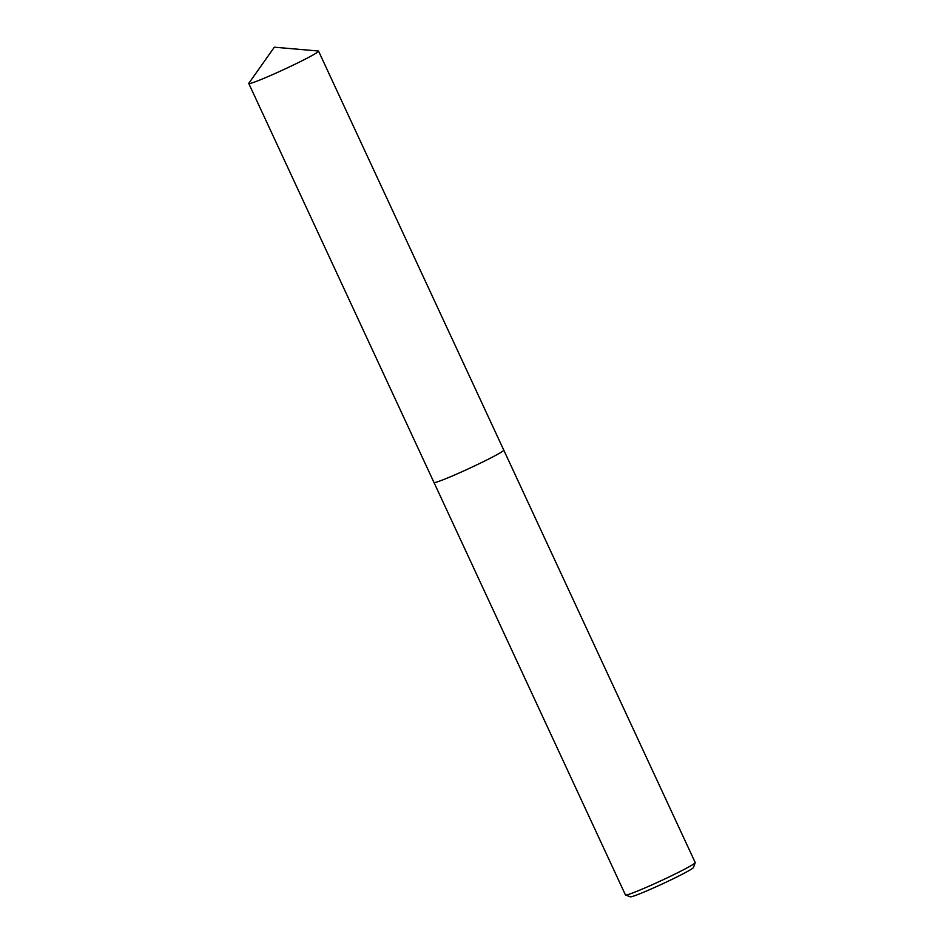 <?xml version="1.0" encoding="UTF-8"?>
<svg xmlns="http://www.w3.org/2000/svg" width="944" height="944" viewBox="0 0 944 944"><rect width="100%" height="100%" fill="white"/><g stroke="black" fill="none" stroke-linecap="round" stroke-linejoin="round"><path stroke-width="1.42" d="M434.11 482.585A38.456 2.077 -24.9 0 0 467.315 469.31A38.456 2.077 -24.9 0 0 503.742 450.253M248.779 83.509A38.456 2.077 -24.9 0 0 283.33 69.762A38.456 2.077 -24.9 0 0 318.529 51.295A38.456 2.077 -24.9 0 0 318.553 51.118A38.456 2.077 -24.9 0 0 318.317 51.011L274.338 47.2L248.862 83.249A38.456 2.077 -24.9 0 0 248.803 83.332A38.456 2.077 -24.9 0 0 248.779 83.509L625.447 894.959A38.456 2.077 -24.9 0 0 625.542 895.03A38.456 2.077 -24.9 0 0 658.77 881.779A38.456 2.077 -24.9 0 0 695.209 862.698A38.456 2.077 -24.9 0 0 695.221 862.568L503.777 450.135M625.542 895.03L630.403 896.8A34.798 1.876 -24.9 0 0 660.458 884.799A34.798 1.876 -24.9 0 0 693.427 867.548L695.209 862.698M433.98 482.49A38.468 2.077 -24.9 0 0 468.531 468.743A38.468 2.077 -24.9 0 0 503.742 450.276A38.468 2.077 -24.9 0 0 503.766 450.099L318.553 51.118"/></g></svg>
